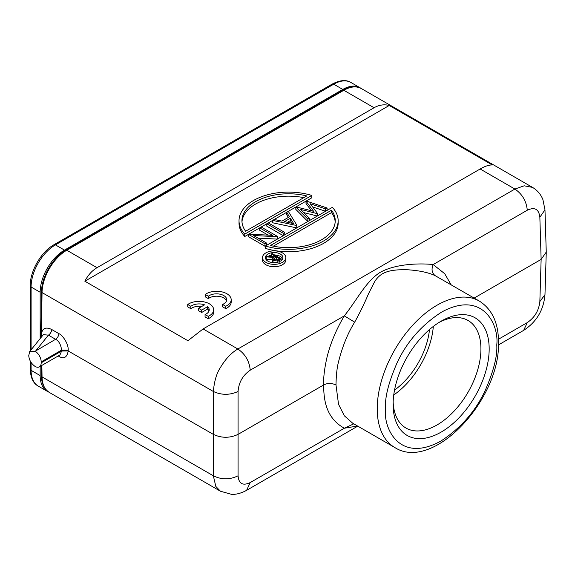 <?xml version="1.0" encoding="UTF-8"?>
<svg xmlns="http://www.w3.org/2000/svg" width="575" height="575" viewBox="0 0 575 575"><rect width="100%" height="100%" fill="white"/><g stroke="black" fill="none" stroke-linecap="round" stroke-linejoin="round"><path stroke-width="0.86" d="M205.225 294.436L208.337 296.233A10.185 5.879 180 0 1 219.715 294.127A10.185 5.879 180 0 1 226.73 299.712A10.185 5.879 180 0 1 222.568 304.448L225.716 306.267A14.576 8.417 0 0 0 231.179 299.704A14.576 8.417 0 0 0 221.432 291.762A14.576 8.417 0 0 0 205.225 294.436L205.225 296.815L208.337 298.612A10.185 5.879 180 0 1 218.716 296.348A10.185 5.879 180 0 1 226.514 300.897M222.568 304.448L222.568 306.827L225.716 308.646A14.576 8.417 0 0 0 231.179 302.083L231.179 299.704M268.137 235.125L259.699 230.252L259.699 227.873L272.643 220.405L272.643 222.784L296.743 227.908L296.743 225.529L272.643 220.405L286.673 212.297L286.673 214.683L288.37 217.429M261.179 227.017L277.675 236.541L277.366 239.099L258.002 238.122M338.15 220.721A49.565 28.613 0 0 0 332.386 207.331L265.398 246.007A49.565 28.613 0 0 0 338.15 220.721L338.15 223.1A49.565 28.613 0 0 1 265.398 248.393L265.398 246.007L264.989 246.244L248.493 236.72L248.493 234.341L259.699 227.873L272.651 235.347L248.831 234.147M283.295 235.671L266.807 226.147L266.807 223.768L283.295 233.292L283.295 235.671M187.924 340.723L84.848 281.211C88.011 275.109 92.072 270.602 97.017 267.691L374.066 107.741C379.04 104.923 384.1 104.168 389.239 105.469L492.322 164.982C489.152 164.817 485.099 166.153 480.147 168.985L203.097 328.936L187.924 340.723M389.239 105.469L84.848 281.211M274.253 219.47L281.973 221.116L289.448 216.797L286.673 212.297L306.231 201.013L327.11 207.999L325.579 208.883L325.579 211.262L312.627 206.935M325.579 208.883L310.256 203.758L317.551 213.519L317.335 216.02L303.772 212.606M307.869 221.49L295.823 209.401L295.823 207.014L307.869 219.104L307.869 221.49M311.427 210.766L306.015 203.514L306.015 201.135L313.612 211.312L296.032 206.892M239.02 220.721A49.565 28.613 0 0 0 244.778 234.104L311.772 195.428A49.565 28.613 0 0 0 239.02 220.721L239.02 223.1A49.565 28.613 0 0 0 244.778 236.49L248.493 234.341L264.989 243.865L264.989 246.244M306.231 201.013L311.772 197.807L311.772 195.428M262.488 257.614L262.488 259.993A11.665 6.735 0 0 0 265.909 264.759A11.665 6.735 0 0 0 278.616 266.218A11.665 6.735 0 0 0 285.818 259.993L285.818 257.614A11.665 6.735 0 0 0 282.397 252.856A11.665 6.735 0 0 0 269.689 251.397A11.665 6.735 0 0 0 262.488 257.614A11.665 6.735 0 0 0 265.909 262.38A11.665 6.735 0 0 0 278.616 263.839A11.665 6.735 0 0 0 285.818 257.614M187.723 304.52L190.835 306.317A10.185 5.879 180 0 1 204.535 304.843L198.54 308.308L201.66 310.105L207.647 306.647A10.185 5.879 180 0 1 209.221 309.796A10.185 5.879 180 0 1 205.067 314.532L208.215 316.351A14.576 8.417 0 0 0 213.67 309.788A14.576 8.417 0 0 0 203.931 301.846A14.576 8.417 0 0 0 187.723 304.52L187.723 306.899L190.835 308.696A10.185 5.879 180 0 1 201.674 306.497M205.067 314.532L205.067 316.911L208.215 318.73A14.576 8.417 0 0 0 213.67 312.168L213.67 309.788M198.54 308.308L198.54 310.687L201.66 312.491L207.647 309.034A10.185 5.879 180 0 1 209.013 310.989M441.14 432.105A67.929 39.222 -60 0 1 393.106 404.376A67.929 39.222 -60 0 1 441.14 321.173L441.14 321.173A67.929 39.222 -60 0 1 489.174 348.91A67.929 39.222 -60 0 1 441.14 432.105M393.149 401.911A62.1 35.851 120 0 0 405.964 428.044A62.1 35.851 120 0 0 437.014 424.968A62.1 35.851 120 0 0 477.588 370.243A62.1 35.851 120 0 0 468.064 320.483A62.1 35.851 120 0 0 439.034 322.446M393.746 394.967A62.1 35.851 120 0 0 433.32 326.435M394.536 390.102A56.853 32.825 120 0 0 429.496 329.554M41.601 336.821L41.4 335.124A1.747 1.028 179.1 0 1 40.89 334.413A1.747 1.028 179.1 0 1 40.89 334.384A1.747 1.747 0 0 1 40.89 334.363A1.747 0.992 0.9 0 0 41.4 335.074L42.377 335.857L41.522 334.758C41.479 331.768 43.118 325.299 51.721 329.504L58.887 333.644C62.395 334.966 68.583 343.613 68.209 350.161L68.202 350.577L61.604 350.577L61.611 350.096C60.842 344.526 58.837 340.925 55.588 339.286L35.168 351.26A8.747 5.053 60 0 1 41.192 361.883L41.192 362.832A8.747 5.053 60 0 1 39.38 366.836A8.747 5.053 60 0 1 35.168 366.491C31.28 363.716 29.145 360.101 28.75 355.652L29.684 351.569L35.168 351.26M277.33 259.878L276.367 259.332L274.447 260.425M276.367 256.946L273.226 259.339L273.829 260.18L277.689 259.677L279.393 258.692L276.367 256.946L276.367 259.332M277.143 260.921L273.017 260.647L271.989 259.303L273.772 257.377L266.254 256.881L267.26 256.299L274.778 256.795L275.439 256.414L271.256 253.992L272.068 253.525L281.139 258.764L281.139 260.655M281.139 258.764L279.321 259.807L279.321 262.193M279.321 259.807L277.15 260.928L277.15 262.358M272.392 262.559L271.989 259.303M271.989 259.634L266.254 259.26L266.254 256.881M271.616 256.587L271.256 253.992M282.656 258.808A8.747 5.053 0 0 0 280.334 256.428A8.747 5.053 0 0 0 274.541 254.955M267.964 261.187A8.747 5.053 0 0 0 277.502 262.279A8.747 5.053 0 0 0 282.9 257.614A8.747 5.053 0 0 0 280.334 254.042A8.747 5.053 0 0 0 270.803 252.95A8.747 5.053 0 0 0 265.406 257.614A8.747 5.053 0 0 0 267.964 261.187M335.189 221.907A46.647 26.932 0 0 0 331.531 212.585L273.355 246.172M331.531 210.206L270.372 245.518A46.647 26.932 0 0 0 335.232 220.721A46.647 26.932 0 0 0 331.531 210.206L331.531 212.585M303.816 197.642A46.647 26.932 0 0 0 241.982 221.907M245.633 231.229L306.791 195.924A46.647 26.932 0 0 0 241.938 220.721A46.647 26.932 0 0 0 245.633 231.229M244.778 234.104L244.778 236.49M277.366 236.72L253.489 235.513L266.469 243.009L264.989 243.865M277.675 236.541L277.675 238.92M266.469 243.009L266.469 245.388M268.288 222.913L284.776 232.437L283.295 233.292M284.776 232.437L284.776 234.816M291.956 223.244L290.339 220.62L287.457 222.281M290.339 218.241L284.445 221.641L293.652 223.603L290.339 218.241L290.339 220.62M288.291 211.37L296.959 225.407L296.959 227.786M317.335 213.641L300.61 209.422L309.379 218.234L307.869 219.104M327.11 207.999L327.11 210.378M317.551 213.519L317.551 215.898M309.379 218.234L309.379 220.613M357.557 426.018L344.324 428.231C324.882 417.472 323.818 397.821 323.632 384.977C323.387 377.868 324.408 369.128 326.672 358.75C329.281 347.271 334.592 332.228 344.324 315.855L354.674 322.173C347.875 333.069 342.549 346.064 338.704 361.165C337.079 366.9 336.181 374.835 336.001 384.977C331.595 382.964 327.477 382.964 323.632 384.977L238.072 434.369C229.827 438.222 221.583 438.222 213.339 434.369L213.339 391.474C214.295 381.052 216.71 372.974 220.584 367.245C225.695 358.786 231.452 352.705 237.863 349.003L514.905 189.053L524.184 185.797L532.522 187.393M474.152 298.073L541.133 259.404L546.25 252.073M58.887 333.644C58.628 336.023 57.529 337.906 55.588 339.286L48.422 335.146L43.341 334.664L29.684 351.569M336.001 384.977L338.531 404.29L344.346 415.797L352.698 423.207L394.745 447.487C432.925 472.168 499.797 400.143 498.503 343.21C498.705 323.394 492.301 309.336 479.291 301.041A84.547 48.818 120 0 0 437.014 305.224A84.547 48.818 120 0 0 377.236 407.697A84.547 48.818 120 0 0 394.745 447.487M357.772 426.14L246.61 490.324L250.226 482.562L344.324 428.231L353.79 423.84M40.89 334.363L41.522 291.863A1.747 0.992 0.9 0 0 42.04 292.574L213.339 391.474C221.583 395.241 229.827 395.241 238.072 391.474C238.776 382.375 242.83 375.281 250.226 370.178L344.324 315.855C357.779 298.792 365.643 281.894 379.795 272.579C395.205 263.724 419.894 263.106 433.176 264.558L444.712 273.714L451.138 284.783M479.291 301.041L435.196 275.684C428.928 272.708 420.39 270.782 409.58 269.905C407.287 269.632 398.037 269.661 395.392 270.128C390.432 270.552 386.134 271.759 382.497 273.75C378.961 275.928 376.223 278.825 374.268 282.426L368.532 293.703C364.643 302.982 360.029 312.477 354.674 322.173M480.147 168.985L514.905 189.053C522.316 194.149 526.434 201.207 527.275 210.227L433.176 264.558C431.2 269.352 431.868 273.06 435.196 275.684M220.484 491.258L215.812 486.428L213.339 475.791L213.339 434.369L68.209 350.98C67.009 357.513 63.904 359.31 58.887 356.363L58.212 355.968M35.894 350.657L48.422 335.146C50.384 333.78 51.484 331.897 51.721 329.504M271.256 255.235A8.747 5.053 0 0 0 268.094 256.357M266.254 257.83A8.747 5.053 0 0 0 265.65 258.808M53.964 244.734C41.113 251.85 29.972 271.141 30.238 285.825A2.918 1.682 0 0 0 31.093 287.018A34.407 19.866 120 0 1 55.416 244.878L333.73 84.194A2.918 1.682 60 0 0 332.278 84.051L53.964 244.734A2.918 1.682 60 0 1 55.416 244.878L64.486 250.118L342.801 89.434A34.407 19.866 120 0 1 360.007 87.731A34.407 19.866 120 0 1 360.963 88.349M64.486 250.118A34.407 19.866 120 0 0 40.164 292.251L40.164 338.596M40.164 366.39L40.164 375.568A34.407 19.866 120 0 0 47.287 391.323A34.407 19.866 120 0 0 48.516 391.934M201.66 310.105L201.66 312.491M207.647 306.647L207.647 309.034M208.215 316.351L208.215 318.73M190.835 306.317L190.835 308.696M208.337 296.233L208.337 298.612M225.716 306.267L225.716 308.646M41.522 291.863C41.458 276.934 52.929 257.291 65.895 250.139L342.944 90.189A1.747 1.013 60 0 1 343.821 90.275L66.772 250.226A34.989 20.197 120 0 0 42.04 292.574L41.4 335.074A1.747 1.013 -60 0 0 41.4 335.124L41.429 337.029M342.944 90.189C349.463 86.308 355.587 85.754 361.316 88.543A34.989 20.197 120 0 0 343.821 90.275L374.066 107.741M65.895 250.139A1.747 1.013 60 0 1 66.772 250.226L97.017 267.691M274.699 257.902L274.699 260.281M273.017 260.647L273.017 263.027M59.951 354.962L61.611 351.045L41.192 362.832M68.209 350.98L61.611 351.045L61.604 350.577M41.192 361.883L61.611 350.096L68.209 350.161M498.46 339.25L527.275 322.611L523.652 330.373L498.46 344.914M527.275 210.227C534.7 206.77 538.897 209.106 539.853 217.242L541.133 259.404L539.853 301.559C538.897 310.507 534.7 317.529 527.275 322.611M250.226 482.562C242.83 486.04 238.776 483.783 238.072 475.791L238.072 391.474M238.072 475.791C229.827 479.83 221.583 479.83 213.339 475.791L42.04 376.891L41.86 365.405M58.794 355.63L58.887 356.363M42.198 336.073A4.665 2.76 -0.6 0 0 41.522 335.577M539.853 301.559L544.971 294.695C543.655 310.047 536.554 321.942 523.652 330.373M539.853 217.242L544.971 209.825L542.901 199.568C540.795 194.328 537.316 190.26 532.464 187.357L361.316 88.543M42.55 335.642A4.665 2.631 0.5 0 0 41.522 334.758M250.226 370.178C249.392 361.158 245.266 354.099 237.863 349.003L203.097 328.936M246.61 490.324C239.2 494.385 233.673 494.507 231.517 494.349L220.433 491.223L49.278 392.409A34.989 20.197 -60 0 1 42.04 376.891A1.747 1.028 179.1 0 1 41.522 376.179L41.364 365.693M496.8 345.51C497.375 356.363 493.508 371.357 485.199 390.49C475.396 411.484 460.568 428.375 440.709 441.162C399.891 463.551 383.273 428.914 385.48 408.775L385.487 407.768C384.905 396.923 388.772 381.929 397.088 362.796C406.884 341.802 421.712 324.904 441.578 312.117C482.389 289.735 499.007 324.365 496.807 344.504L496.8 345.51M332.278 84.051C339.962 80.054 346.179 79.53 350.937 82.491A34.407 19.866 120 0 0 333.73 84.194L342.801 89.434M31.093 349.83L31.093 287.018L40.164 292.251M30.238 361.035L30.238 369.143A2.918 1.682 0 0 0 31.093 370.336L40.164 375.568M31.093 362.466L31.093 370.336A34.407 19.866 120 0 0 38.216 386.084L47.287 391.323M59.915 354.983L39.38 366.836M544.971 294.695L546.25 252.54M546.25 251.979L544.971 209.825M40.94 337.64L40.89 334.413M41.522 376.179C41.458 383.374 44.045 388.779 49.278 392.409M30.238 285.825L30.238 350.887M30.238 369.143C30.612 377.797 33.278 383.446 38.216 386.084M350.937 82.491L360.007 87.731"/></g></svg>
